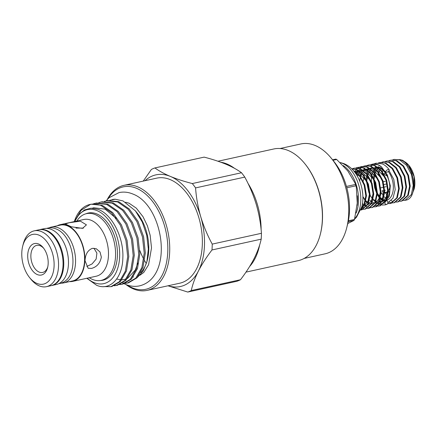 <?xml version="1.0" encoding="UTF-8"?>
<svg xmlns="http://www.w3.org/2000/svg" width="436" height="436" viewBox="0 0 436 436"><rect width="100%" height="100%" fill="white"/><g stroke="black" fill="none" stroke-linecap="round" stroke-linejoin="round"><path stroke-width="0.65" d="M384.672 202.893A2.027 1.586 65.9 0 0 386.776 204.348A2.027 1.586 65.9 0 0 387.021 204.271A2.027 1.586 65.9 0 0 387.811 202.293A2.027 1.586 65.9 0 0 386.236 200.506A17.282 10.595 -102.4 0 0 393.299 188.881A17.282 10.595 -102.4 0 0 388.247 171.484M386.792 172.236A2.027 0.943 -36.5 0 1 385.887 172.062A2.027 0.943 -36.5 0 1 386.361 170.629A2.027 0.943 -36.5 0 1 388.236 169.473A2.027 0.943 -36.5 0 1 389.141 169.648A2.027 0.943 -36.5 0 1 388.672 171.081A2.027 0.943 -36.5 0 1 386.792 172.236M51.366 285.596A28.58 17.522 -102.4 0 0 51.715 285.526A28.58 17.522 -102.4 0 0 63.585 259.562A28.58 17.522 -102.4 0 0 46.723 230.486A28.58 17.522 -102.4 0 0 39.453 229.696A28.58 17.522 -102.4 0 0 39.109 229.777M51.715 285.526L56.435 284.485A28.58 17.522 -102.4 0 0 68.305 258.526A28.58 17.522 -102.4 0 0 51.443 229.45A28.58 17.522 -102.4 0 0 44.178 228.66L39.453 229.696M332.564 159.816L335.796 159.107A36.678 22.492 77.6 0 1 336.243 159.287A36.678 22.492 77.6 0 1 336.69 159.478L332.957 160.301M343.35 165.598A30.989 18.999 77.6 0 1 356.168 213.024M340.505 162.672A30.989 18.999 77.6 0 1 342.325 163.304A30.989 18.999 77.6 0 1 359.602 188.417A30.989 18.999 77.6 0 1 354.746 218.67M347.797 223.505L353.972 220.42L348.211 221.684M346.451 186.439L355.482 184.455L355.133 183.256L347.759 170.928L336.69 159.478M348.397 220.78L354.468 219.45L357.242 203.056L356.326 187.306L355.88 185.796L346.822 187.785M340.38 162.557L344.146 163.723C347.868 165.337 351.105 167.795 353.858 171.108A28.286 17.342 77.6 0 1 361.733 206.986L356.572 217.128L354.561 219.194M355.482 184.455A36.678 22.492 77.6 0 1 355.88 185.796M354.468 219.45A36.678 22.492 77.6 0 1 353.972 220.42M54.091 266.036A25.43 15.592 -102.4 0 0 41.164 236.307A25.43 15.592 -102.4 0 0 22.683 246.226A25.43 15.592 -102.4 0 0 21.8 252.542A25.43 15.592 -102.4 0 0 29.561 277.541A25.43 15.592 -102.4 0 0 54.091 266.036M22.683 246.226L23.222 244.073A28.58 17.522 77.6 0 1 34.248 230.84A28.58 17.522 77.6 0 1 58.522 266.336A28.58 17.522 77.6 0 1 46.505 286.665A28.58 17.522 77.6 0 1 30.956 279.269L29.561 277.541M48.173 263.562A16.11 9.881 77.6 0 1 47.611 267.562A16.11 9.881 77.6 0 1 35.905 273.846A16.11 9.881 77.6 0 1 27.713 255.011A16.11 9.881 77.6 0 1 43.257 247.719A16.11 9.881 77.6 0 1 48.173 263.562M43.764 248.384A13.859 8.502 -102.4 0 0 36.706 245.37A13.859 8.502 -102.4 0 0 30.88 255.229A13.859 8.502 -102.4 0 0 42.652 272.445A13.859 8.502 -102.4 0 0 47.797 266.75M69.498 281.618A29.027 17.8 -102.4 0 0 72.643 281.389L96.258 276.201A29.027 17.8 -102.4 0 0 108.46 255.55A29.027 17.8 -102.4 0 0 83.805 219.499L60.19 224.682A29.027 17.8 -102.4 0 0 57.241 225.794M89.293 277.732A34.161 20.944 -102.4 0 0 101.179 280.375A34.161 20.944 -102.4 0 0 115.54 256.074A34.161 20.944 -102.4 0 0 86.524 213.645A34.161 20.944 -102.4 0 0 76.84 221.025M69.111 222.742L80.442 221.172L86.442 224.867L82.54 228.355L71.341 226.796L65.307 223.984L69.111 222.742M72.643 281.389A29.027 17.8 -102.4 0 0 84.851 260.739A29.027 17.8 -102.4 0 0 60.19 224.682M85.02 260.701C85.347 254.319 87.789 250.199 92.339 248.34L96.263 248.733L100.013 251.975L101.343 257.115C100.193 263.159 96.912 266.925 91.495 268.418L88.105 268.249L85.02 260.701M61.089 283.182A28.58 17.522 -102.4 0 0 63.52 282.931L72.55 280.948A28.58 17.522 -102.4 0 0 84.562 260.619A28.58 17.522 -102.4 0 0 60.288 225.123L51.263 227.102A28.58 17.522 -102.4 0 0 48.946 227.892M63.52 282.931A28.58 17.522 -102.4 0 0 75.537 262.603A28.58 17.522 -102.4 0 0 51.263 227.102M46.505 286.665L51.017 285.678A28.58 17.522 -102.4 0 0 63.035 265.344A28.58 17.522 -102.4 0 0 38.76 229.848L34.248 230.84M86.524 213.645L89.718 212.948A34.161 20.944 77.6 0 1 90.901 212.741M103.686 280.032A34.384 21.081 77.6 0 1 102.019 280.19M85.805 213.825A34.384 21.081 77.6 0 1 88.214 213.046A34.384 21.081 77.6 0 1 96.956 213.994A34.384 21.081 77.6 0 1 117.246 248.978A34.384 21.081 77.6 0 1 102.961 280.212A34.384 21.081 77.6 0 1 100.449 280.512M87.227 278.184A37.894 23.233 -102.4 0 0 94.078 282.599A37.894 23.233 -102.4 0 0 119.649 256.684A37.894 23.233 -102.4 0 0 97.097 210.664A37.894 23.233 -102.4 0 0 74.774 221.483M74.327 221.575A42.396 25.997 77.6 0 1 89.969 204.457A42.396 25.997 77.6 0 1 90.595 204.331L81.096 210.294L74.48 221.543M74.698 221.499L78.905 214.479L84.519 209.923L91.059 208.174L98.035 209.367C112.025 214.109 123.857 237.625 122.848 257.758C122.56 278.201 109.883 291.188 96.585 285.264L86.829 278.272M103.964 286.594L110.886 286.675L119.301 281.749L125.339 271.208L127.688 256.739L125.944 240.563L120.309 225.145L111.6 212.85L101.081 205.552C97.577 204.146 94.083 203.743 90.595 204.331M89.969 204.457L91.053 204.217L102.193 205.312L112.706 212.605L121.421 224.9L127.05 240.318L128.8 256.499L126.451 270.963L120.412 281.503L111.998 286.43L110.886 286.675M114.161 285.782L116.401 285.466L124.816 280.539L130.855 269.998L133.203 255.529L131.454 239.353L125.824 223.935L117.11 211.634L106.591 204.342L95.457 203.252L93.288 203.879M95.457 203.252L96.569 203.007L107.703 204.103L118.221 211.395L126.931 223.69L132.566 239.108L134.31 255.289L131.961 269.753L125.928 280.293L117.507 285.22L116.401 285.466M119.677 284.572L121.911 284.256L130.326 279.329L136.364 268.789L138.713 254.319L136.964 238.143L131.334 222.725L122.625 210.425L112.106 203.132L100.967 202.042L98.798 202.669M100.967 202.042L102.079 201.797L113.218 202.887L123.731 210.185L132.446 222.48L138.076 237.898L139.825 254.079L137.476 268.543L131.438 279.084L123.023 284.01L121.911 284.256M125.187 283.356L127.426 283.04L135.841 278.114L141.88 267.579L144.229 253.109L142.479 236.928L136.85 221.51L128.135 209.215L117.616 201.923L106.482 200.833L104.313 201.459M106.482 200.833L107.594 200.587L118.728 201.677L129.247 208.969L137.956 221.27L143.591 236.688L145.335 252.864L142.986 267.333L136.948 277.874L128.533 282.8L127.426 283.04M116.952 285.329L114.695 285.564M122.467 284.119L120.211 284.354M127.977 282.91L125.721 283.144M125.143 283.144L122.789 282.948M112.052 199.606A42.396 25.997 77.6 0 1 112.101 199.595A42.396 25.997 77.6 0 1 115.246 199.225L123.034 200.925L135.416 210.871L142.256 222.011L146.73 235.227L148.338 249L146.899 261.736L143.128 271.067L137.378 277.41M127.072 284.97A52.429 32.15 -102.4 0 0 132.391 287.853A52.429 32.15 -102.4 0 0 167.767 252.003A52.429 32.15 -102.4 0 0 136.566 188.325A52.429 32.15 -102.4 0 0 108.112 198.625M107.289 199.459A53.781 32.978 77.6 0 1 123.988 185.327A53.781 32.978 77.6 0 1 137.662 186.815A53.781 32.978 77.6 0 1 169.397 241.533A53.781 32.978 77.6 0 1 147.057 290.387A53.781 32.978 77.6 0 1 133.383 288.905A53.781 32.978 77.6 0 1 125.977 284.555M146.262 263.437A53.781 32.978 77.6 0 1 144.621 260.701M143.776 259.169A53.781 32.978 77.6 0 1 139.793 250.504M123.988 185.327L156.628 178.161A53.781 32.978 77.6 0 1 170.302 179.643A53.781 32.978 77.6 0 1 202.037 234.366A53.781 32.978 77.6 0 1 179.697 283.22L147.057 290.387M370.764 164.683L372.235 164.219L377.849 164.754L381.424 166.841A21.151 12.971 -102.4 0 0 377.996 164.721A21.151 12.971 -102.4 0 0 372.617 164.138A21.151 12.971 -102.4 0 0 371.003 164.677M379.489 205.939L380.127 205.803L386.427 200.124L388.34 190.903L386.661 180.177L381.745 170.841L374.84 165.413L369.232 164.879L374.202 165.555L381.108 170.983L386.018 180.319L387.702 191.044L385.784 200.26L379.489 205.939L377.947 206.108M368.911 164.955L367.45 165.478M367.145 165.62L365.755 166.476M361.766 171.544L361.346 172.498M360.828 173.904L360.229 176.106M362.894 196.756L364.987 200.337M365.782 201.399L367.085 202.893M368.257 203.994L368.654 204.315M367.117 165.484L368.589 165.021M375.843 206.74L376.481 206.599L382.781 200.925L384.694 191.704L383.015 180.978L378.099 171.642L371.194 166.214L365.586 165.68L370.556 166.356L377.462 171.784L382.372 181.12L384.056 191.845L382.138 201.061L375.843 206.74L374.301 206.909M367.052 206.909L366.605 206.697M366.229 206.501L364.382 205.269M363.973 204.931L362.474 203.487M356.544 174.836L357.062 173.435M357.28 172.923L358.392 170.819M358.643 170.432L359.874 168.857M360.147 168.574L361.471 167.419M361.76 167.211L363.166 166.416M363.471 166.285L364.943 165.822M372.197 207.541L372.835 207.4L379.135 201.721L381.048 192.505L379.369 181.779L374.453 172.443L367.548 167.015L361.94 166.481L366.91 167.157L373.816 172.585L378.726 181.921L380.41 192.647L378.492 201.863L372.197 207.541L370.655 207.71M361.618 166.557L360.158 167.075M359.853 167.222L358.463 168.078M363.406 207.71L362.959 207.498M362.583 207.302L361.776 206.822M354.539 171.953L354.746 171.62M354.997 171.234L356.228 169.659M356.501 169.375L357.825 168.22M358.114 168.013L359.52 167.217M359.825 167.086L361.297 166.623M368.551 208.343L369.188 208.201L375.489 202.522L377.402 193.306L375.723 182.58L370.807 173.245L363.902 167.816L358.294 167.282L363.264 167.953L370.169 173.386L375.08 182.722L376.764 193.442L374.846 202.664L368.551 208.343L367.008 208.512M356.179 167.887L357.651 167.424M364.905 209.144L365.542 209.002L371.843 203.323L373.756 194.107L372.077 183.382L367.161 174.046L360.256 168.618L354.648 168.083L359.618 168.754L366.523 174.187L371.434 183.523L373.118 194.243L371.2 203.465L364.905 209.144L363.362 209.313M352.533 168.688L354.005 168.225M351.743 168.836L355.972 169.555L362.877 174.989L367.788 184.324L369.472 195.045L367.553 204.266L361.259 209.945L361.896 209.803L368.197 204.124L370.11 194.908L368.431 184.183L363.515 174.847L356.61 169.419L351.667 168.765M374.982 205.165L375.908 205.525M376.268 205.634L377.914 205.945M378.252 205.961L379.805 205.863M377.614 206.103L375.985 205.868M370.322 207.705L368.693 207.471M363.03 209.307L361.4 209.073M361.259 209.945L360.73 210.038M360.97 209.394L364.55 204.925L366.463 195.704L364.785 184.984L359.951 175.746L353.144 170.285M353.814 171.059L359.885 176.645L364.142 185.126L365.826 195.846L363.907 205.067L361.15 208.882M362.747 194.025L362.18 189.785M379.576 168.013A17.282 10.595 -102.4 0 0 378.639 167.68M377.522 167.446A17.282 10.595 -102.4 0 0 375.183 167.538L376.917 167.157M280.037 148.529L300.9 143.945A56.255 34.493 77.6 0 1 315.201 145.499A56.255 34.493 77.6 0 1 331.507 158.508A56.255 34.493 77.6 0 1 346.724 227.794A56.255 34.493 77.6 0 1 325.033 253.839L304.17 258.423M376.977 167.419A17.255 10.578 -102.4 0 0 375.249 168.688M374.884 169.064A17.255 10.578 -102.4 0 0 373.38 171.195M373.102 171.735A17.255 10.578 -102.4 0 0 371.99 174.852M371.804 175.681A17.255 10.578 -102.4 0 0 371.428 181.567M380.23 162.497L385.141 163.151L392.046 168.579L396.956 177.915L398.64 188.641L396.722 197.862L390.427 203.541L391.065 203.399L397.365 197.721L399.278 188.499L397.599 177.779L392.683 168.438L385.778 163.01L379.56 162.612A21.151 12.971 -102.4 0 1 380.23 162.497L380.061 163.184M379.56 162.612A21.151 12.971 -102.4 0 0 378.339 162.982M217.984 161.233L273.792 148.976A57.16 35.049 77.6 0 1 288.327 150.551A57.16 35.049 77.6 0 1 304.895 163.773A57.16 35.049 77.6 0 1 320.351 234.165A57.16 35.049 77.6 0 1 298.311 260.63L245.975 272.124M405.011 200.337L405.649 200.195C418.734 198.587 414.963 164.361 400.362 159.81L394.111 159.418L399.725 159.947L406.63 165.38L411.54 174.716L413.224 185.436L411.312 194.658L405.011 200.337L403.469 200.506M392.64 159.881L394.111 159.418M401.365 201.138L402.003 200.996L408.303 195.317L410.216 186.101L408.537 175.376L403.622 166.04L396.716 160.606L391.108 160.077L396.079 160.748L402.984 166.176L407.894 175.517L409.578 186.237L407.665 195.459L401.365 201.138L399.823 201.307M392.574 201.301L391.234 200.593M388.994 160.682L390.465 160.214M397.719 201.939L398.357 201.797L404.657 196.118L406.57 186.897L404.891 176.177L399.976 166.841L393.07 161.407L387.462 160.879L392.433 161.549L399.338 166.977L404.248 176.318L405.932 187.039L404.019 196.26L397.719 201.939L396.177 202.108M385.348 161.478L386.819 161.015M394.073 202.74L394.711 202.598L401.011 196.919L402.924 187.698L401.245 176.978L396.329 167.642L389.424 162.208L383.816 161.68L388.787 162.35L395.692 167.778L400.602 177.114L402.286 187.84L400.373 197.061L394.073 202.74L392.531 202.909M383.495 161.756L382.034 162.274M374.186 180.297L374.475 183.551M374.835 185.671L376.742 191.922M377.402 193.393L379.571 197.132M380.366 198.2L382.23 200.244M380.851 199.639L380.187 198.898M379.729 198.336L377.353 194.696M376.764 193.53L374.677 187.872L373.527 178.809M373.576 177.485L374.175 173.043M374.35 172.313L375.292 169.435M375.51 168.917L375.881 168.138M381.702 162.279L383.173 161.816M392.198 202.904L389.114 202.184M387.773 203.378L390.743 203.459M390.427 203.541L387.675 203.617M220.79 162.214A57.16 35.049 77.6 0 1 227.036 164.012A57.16 35.049 77.6 0 1 234.481 168.312M412.549 193.088L414.156 189.001L414.053 176.58L408.701 165.113L402.804 160.366L399.665 159.56M414.2 188.837A18.901 11.592 -102.4 0 0 409.082 165.582L408.701 165.113M408.897 165.358A18.901 11.592 -102.4 0 0 403.6 161.211M389.86 187.556L389.73 187.584A9.227 5.657 77.6 0 1 388.34 190.783M384.132 174.389A9.227 5.657 77.6 0 1 384.465 174.514A9.227 5.657 77.6 0 1 386.192 175.643L386.83 175.501M240.476 279.738C245.915 272.653 250.422 265.655 254.014 258.75C257.463 251.866 259.856 245.332 261.191 239.162L211.989 249.964A64.288 39.42 -102.4 0 0 212.158 247.054A64.288 39.42 -102.4 0 0 212.234 244.106L261.437 233.298C260.761 223.657 259.044 214.06 256.286 204.5C253.381 194.957 249.545 185.823 244.776 177.103L195.573 187.905C196.249 197.546 197.966 207.144 200.724 216.703A57.16 35.049 77.6 0 1 204.451 245.86A57.16 35.049 77.6 0 1 198.451 270.952C195.001 277.841 192.608 284.37 191.273 290.545L240.476 279.738A64.288 39.42 77.6 0 1 236.955 281.247L187.753 292.055L167.991 285.793M195.573 187.905A64.288 39.42 -102.4 0 0 192.303 183.556L241.506 172.749C237.407 169.724 232.235 166.89 225.995 164.241C219.537 161.593 212.25 159.222 204.13 157.129L154.927 167.931C158.966 170.923 164.132 173.757 170.438 176.444A57.16 35.049 77.6 0 1 200.724 216.703C203.634 226.246 207.471 235.38 212.234 244.106M154.927 167.931A64.288 39.42 -102.4 0 0 151.406 169.446L143.242 181.104M145.035 180.706A57.16 35.049 77.6 0 1 170.438 176.444C176.803 179.065 184.09 181.436 192.303 183.556M211.989 249.964C206.55 257.055 202.042 264.047 198.451 270.952A57.16 35.049 77.6 0 1 168.111 285.765M187.753 292.055A64.288 39.42 -102.4 0 0 191.273 290.545M261.437 233.298A64.288 39.42 77.6 0 1 261.191 239.162M241.506 172.749A64.288 39.42 77.6 0 1 244.776 177.103M383.064 174.182A9.227 5.657 77.6 0 0 382.704 174.182L382.982 174.062M383.751 173.735L385.451 173.201M384.018 193.066L383.473 192.854M383.729 192.031A9.227 5.657 77.6 0 1 382.001 190.903L384.04 190.456M384.656 192.925L387.664 192.265M388.302 192.123L389.544 191.851M384.677 190.314L385.375 190.161M383.963 184.542L386.018 184.096M386.133 186.673L384.399 187.049M383.762 187.191L380.753 187.851M383.244 181.719L385.342 181.256M247.975 183.354A57.16 35.049 77.6 0 1 261.126 229.772M259.725 244.678A57.16 35.049 77.6 0 1 249.665 266.451M389.037 170.585L393.784 179.36L395.207 189.644L392.972 198.249L387.86 202.696M382.977 170.302L382.448 171.762M382.23 172.503L381.827 174.324M385.326 192.777L387.293 195.442M387.8 195.977L388.154 196.325M380.661 168.574L380.279 169.179M379.996 169.691L378.802 172.563M378.584 173.305L378.181 175.125M381.456 193.203L383.647 196.238M384.154 196.778L386.454 198.642M378.154 167.942L376.633 169.98M376.35 170.492L375.156 173.365M374.938 174.106L374.208 178.755M374.17 180.242L375.096 187.376L376.748 191.971M377.402 193.284L380.001 197.039M380.508 197.579L382.808 199.443M383.293 199.726L384.765 200.358M304.895 163.773L305.293 164.263A56.255 34.493 77.6 0 1 320.509 233.549L320.351 234.165M381.674 200.031A17.255 10.578 -102.4 0 0 382.47 200.32M382.993 200.462A17.255 10.578 -102.4 0 0 384.274 200.647M381.674 200.059A17.282 10.595 -102.4 0 0 382.465 200.342M382.982 200.484A17.282 10.595 -102.4 0 0 384.23 200.674M331.507 158.508L334.096 161.718A50.407 30.907 77.6 0 1 347.726 223.799L346.724 227.794M379.369 201.214A17.282 10.595 -102.4 0 0 381.974 201.399M382.595 201.296L383.151 201.176M379.375 201.187A17.255 10.578 -102.4 0 0 381.99 201.372M382.612 201.263A17.255 10.578 -102.4 0 0 386.291 199.089M387.342 197.759A17.255 10.578 -102.4 0 0 388.967 181.071A17.255 10.578 -102.4 0 0 379.576 168.04M377.227 202.904L377.794 203.154M378.241 203.323L380.426 203.786M380.933 203.803L383.947 203.132M384.917 202.587L389.403 195.998L390.307 185.741L387.364 174.978L381.424 166.841M370.72 169.691L369.341 171.582M369.052 172.095L367.864 174.961M367.488 176.346L366.916 180.357M373.216 199.181L375.516 201.045M376.001 201.323L378.334 202.184M378.857 202.271L381.68 201.95M382.427 201.617L386.138 197.415L387.697 190.031M384.89 177.343L376.208 168.285L373.984 167.724M373.063 167.675L370.028 168.312M369.537 168.552L367.575 169.98M364.376 175.272L364.218 175.763M364 176.504L363.27 181.158M369.881 200.288L371.87 201.846M372.355 202.124L374.688 202.985M375.211 203.067L378.034 202.745M378.78 202.418L382.492 198.216L384.051 190.832M381.244 178.144L372.562 169.086L370.338 168.525M369.417 168.47L366.382 169.114M365.891 169.353L363.929 170.781M362.539 172.422L362.049 173.185M361.76 173.692L360.572 176.564M360.354 177.305L359.689 181.093M362.894 196.62L365.417 200.244M365.924 200.783L368.224 202.647M368.709 202.925L371.041 203.786M371.565 203.868L374.388 203.547M375.134 203.22L378.846 199.018L380.405 191.633M377.598 178.94L368.916 169.887L366.692 169.326M365.771 169.272L362.736 169.915M362.245 170.154L360.283 171.582M359.918 171.948L358.403 173.986M358.114 174.493L357.34 176.182M373.952 179.741L365.27 170.689L363.046 170.127M362.125 170.073L359.09 170.716M358.599 170.956L356.637 172.384M356.272 172.749L355.651 173.474M362.223 204.915L363.749 205.389M364.273 205.47L367.096 205.149M367.842 204.822L371.554 200.615L373.112 193.235M370.306 180.542L361.624 171.49L359.4 170.928M358.479 170.874L355.444 171.517M354.953 171.757L354.555 171.98M361.913 206.293L363.45 205.95M364.196 205.623L367.908 201.416L369.466 194.036M366.66 181.343L357.978 172.291L355.754 171.73M354.833 171.675L354.332 171.691M135.416 210.871L137.209 213.1A37.779 23.168 77.6 0 1 147.428 259.633L146.899 261.736M147.155 260.657A37.779 23.168 77.6 0 1 140.724 272.604M133.509 276.969A37.779 23.168 77.6 0 1 133.144 277.062M115.246 199.225L109.823 200.249M87.364 213.46A34.384 21.081 77.6 0 1 88.944 212.904M105.528 279.362A34.161 20.944 77.6 0 1 104.373 279.672L101.179 280.375M86.819 266.461L92.067 263.933L96.138 259.093L96.901 253.114L93.931 248.204M83.478 228.088L75.968 228.093M357.34 195.775A30.378 18.628 77.6 0 1 357.095 205.432M377.985 203.71L379.783 204.5M380.154 204.62L381.811 204.991M382.143 205.029L385.201 204.871L387.021 204.271M385.887 172.062L380.612 167.577L377.794 167.037M389.141 169.648C387.097 166.89 384.77 164.955 382.176 163.838L376.05 163.2L373.881 163.963M373.766 164.023L372.518 164.781M372.246 164.982L370.965 166.127M368.48 169.729L368.148 170.454M367.581 171.915L367.014 173.86M366.741 175.179L366.333 179.18M366.322 180.673L368.883 192.69M370.104 195.252L372.3 198.674M373.538 200.162L374.48 201.132M375.652 202.162L376.868 203.045M46.652 228.41L47.835 228.088C50.581 227.51 53.334 227.794 56.097 228.949C74.463 235.691 80.753 278.424 59.999 283.471L58.789 283.678M105.981 200.947L109.076 197.731L119.028 192.592C123.644 191.622 128.266 192.107 132.887 194.042C163.811 205.465 174.416 277.307 139.515 285.874C134.898 286.839 130.277 286.359 125.65 284.425L124.113 283.727M125.601 202.211L129.056 203.22L136.283 208.13L143.041 216.746L147.395 225.788L150.169 235.304L151.51 247.915L148.562 264.805L143.809 272.396L139.869 275.296M355.133 183.256L356.326 187.306M372.617 164.138L372.235 164.219M378.655 166.775L377.712 166.983M382.258 193.121L384.034 192.734M384.672 192.592L387.68 191.933M388.318 191.791L389.599 191.508M116.668 279.018L120.908 279.863M121.818 279.874L126.097 279.067M127.497 278.446L135.296 270.042L137.836 263.061M116.21 218.382L105.163 209.176L93.767 207.765L92.388 208.174"/></g></svg>
